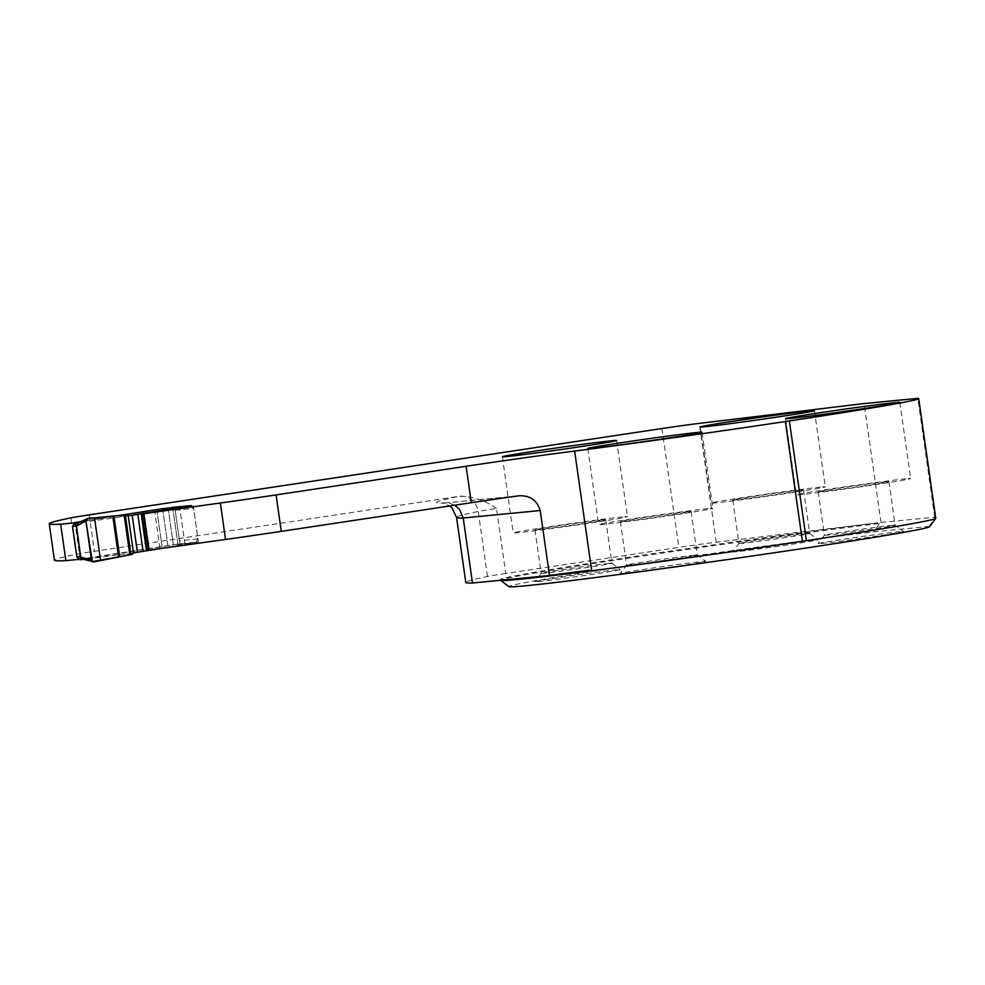 <?xml version="1.0" encoding="UTF-8"?>
<svg xmlns="http://www.w3.org/2000/svg" width="985" height="985" viewBox="0 0 985 985"><rect width="100%" height="100%" fill="white"/><g stroke="black" fill="none" stroke-linecap="round" stroke-linejoin="round"><path stroke-width="0.74" stroke-dasharray="4.92 3.69" d="M456.548 517.408A491.355 9.431 171.9 0 1 478.242 511.474A32.973 0.628 171.9 0 1 496.489 508.482L505.736 573.492L678.85 547.401A32.973 0.628 -8.1 0 1 716.243 542.242L877.758 522.838A219.84 4.223 -8.1 0 0 638.354 555.823A219.84 4.223 -8.1 0 0 500.38 579.439A219.84 4.223 -8.1 0 0 518.221 578.577A219.84 4.223 -8.1 0 0 589.239 570.216M496.489 508.482C485.051 500.245 472.615 496.181 459.17 496.329L94.375 551.304A32.973 0.628 -8.1 0 0 76.128 554.309A491.355 9.431 -8.1 0 0 54.434 560.231M505.736 573.492A32.973 0.628 -8.1 0 0 487.489 576.484A491.355 9.431 -8.1 0 0 465.794 582.418M191.312 505.662L156.824 509.799L74.404 522.85M159.976 548.62L154.756 511.941L159.952 548.386L148.895 550.172M159.952 548.386L198.391 541.935L179.91 543.72L78.541 559.406M75.377 522.752L80.573 559.209M623.788 573.295A43.143 0.825 171.9 0 1 620.291 573.455A43.143 0.825 171.9 0 1 654.693 567.754A43.143 0.825 171.9 0 1 702.207 561.475A43.143 0.825 171.9 0 1 705.703 561.29A43.143 0.825 171.9 0 1 672.102 566.917A43.143 0.825 171.9 0 1 623.788 573.295M538.364 581.581A43.143 0.825 -8.1 0 0 586.678 575.191A43.143 0.825 -8.1 0 0 620.279 569.576A43.143 0.825 -8.1 0 0 616.795 569.761A43.143 0.825 -8.1 0 0 569.281 576.028A43.143 0.825 -8.1 0 0 534.867 581.729A43.143 0.825 -8.1 0 0 538.364 581.581M821.588 543.486A43.143 0.825 -8.1 0 0 869.915 537.096A43.143 0.825 -8.1 0 0 903.504 531.481A43.143 0.825 -8.1 0 0 900.019 531.666A43.143 0.825 -8.1 0 0 852.505 537.933A43.143 0.825 -8.1 0 0 818.092 543.634A43.143 0.825 -8.1 0 0 821.588 543.486M736.177 551.76A43.143 0.825 171.9 0 1 732.68 551.92A43.143 0.825 171.9 0 1 767.081 546.219A43.143 0.825 171.9 0 1 814.595 539.94A43.143 0.825 171.9 0 1 818.092 539.755A43.143 0.825 171.9 0 1 784.491 545.37A43.143 0.825 171.9 0 1 736.177 551.76M929.471 526.778A212.428 4.075 -8.1 0 0 928.941 526.482L874.101 531.802A212.428 4.075 -8.1 0 0 640.73 563.962A212.428 4.075 -8.1 0 0 508.937 586.629M487.489 576.484L478.242 511.474A17.582 16.782 -101.6 0 0 459.121 496.329A508.937 9.776 171.9 0 0 443.927 503.076L449.837 503.286L454.75 505.206M193.195 505.477L198.391 541.935M174.727 507.275L179.91 543.72M877.758 522.838L877.869 523.663A219.84 4.223 -8.1 0 0 638.477 556.648A219.84 4.223 -8.1 0 0 500.491 580.251A219.84 4.223 -8.1 0 0 500.515 580.288M928.941 526.482L935.085 518.135L934.728 517.248L880.984 522.456L877.869 523.663M879.285 523.527L874.101 531.802M935.75 518.369A219.79 4.223 -8.1 0 0 935.085 518.135M622.791 516.891A57.709 1.108 -8.1 0 0 558.692 525.362A57.709 1.108 -8.1 0 0 513.21 532.934A57.709 1.108 -8.1 0 0 570.5 525.904A57.709 1.108 -8.1 0 0 627.47 516.669A57.709 1.108 -8.1 0 0 622.791 516.891M602.808 519.908A35.719 0.69 -8.1 0 0 563.137 525.153A35.719 0.69 -8.1 0 0 534.966 529.832A35.719 0.69 -8.1 0 0 570.438 525.485A35.719 0.69 -8.1 0 0 605.701 519.772A35.719 0.69 -8.1 0 0 602.808 519.908M609.001 563.432A35.719 0.69 -8.1 0 0 569.662 568.616A35.719 0.69 -8.1 0 0 541.171 573.344A35.719 0.69 -8.1 0 0 541.159 573.356A35.719 0.69 -8.1 0 0 576.631 568.998A35.719 0.69 -8.1 0 0 611.907 563.285A35.719 0.69 -8.1 0 0 611.894 563.272A35.719 0.69 -8.1 0 0 609.001 563.432M708.215 508.617A57.709 1.108 -8.1 0 0 644.116 517.088A57.709 1.108 -8.1 0 0 598.621 524.66A57.709 1.108 -8.1 0 0 655.912 517.617A57.709 1.108 -8.1 0 0 712.894 508.395A57.709 1.108 -8.1 0 0 708.215 508.617M688.232 511.634A35.719 0.69 -8.1 0 0 648.549 516.866A35.719 0.69 -8.1 0 0 620.39 521.558A35.719 0.69 -8.1 0 0 655.85 517.199A35.719 0.69 -8.1 0 0 691.125 511.486A35.719 0.69 -8.1 0 0 688.232 511.634M694.425 555.146A35.719 0.69 -8.1 0 0 655.074 560.342A35.719 0.69 -8.1 0 0 626.595 565.07A35.719 0.69 -8.1 0 0 626.583 565.082A35.719 0.69 -8.1 0 0 662.055 560.724A35.719 0.69 -8.1 0 0 697.318 555.011A35.719 0.69 -8.1 0 0 697.318 554.998A35.719 0.69 -8.1 0 0 694.425 555.146M906.015 478.808A57.709 1.108 -8.1 0 0 841.929 487.267A57.709 1.108 -8.1 0 0 796.434 494.839A57.709 1.108 -8.1 0 0 853.724 487.809A57.709 1.108 -8.1 0 0 910.694 478.575A57.709 1.108 -8.1 0 0 906.015 478.808M886.032 481.813A35.719 0.69 -8.1 0 0 846.361 487.058A35.719 0.69 -8.1 0 0 818.203 491.737A35.719 0.69 -8.1 0 0 853.663 487.39A35.719 0.69 -8.1 0 0 888.938 481.677A35.719 0.69 -8.1 0 0 886.032 481.813M892.225 525.337A35.719 0.69 -8.1 0 0 852.887 530.533A35.719 0.69 -8.1 0 0 824.396 535.249A35.719 0.69 -8.1 0 0 824.396 535.261A35.719 0.69 -8.1 0 0 859.856 530.915A35.719 0.69 -8.1 0 0 895.131 525.202A35.719 0.69 -8.1 0 0 895.119 525.19A35.719 0.69 -8.1 0 0 892.225 525.337M820.603 487.083A57.709 1.108 -8.1 0 0 756.505 495.553A57.709 1.108 -8.1 0 0 711.01 503.113A57.709 1.108 -8.1 0 0 768.3 496.083A57.709 1.108 -8.1 0 0 825.282 486.861A57.709 1.108 -8.1 0 0 820.603 487.083M800.62 490.099A35.719 0.69 -8.1 0 0 760.937 495.332A35.719 0.69 -8.1 0 0 732.778 500.023A35.719 0.69 -8.1 0 0 768.238 495.664A35.719 0.69 -8.1 0 0 803.514 489.951A35.719 0.69 -8.1 0 0 800.62 490.099M806.813 533.611A35.719 0.69 -8.1 0 0 767.463 538.807A35.719 0.69 -8.1 0 0 738.972 543.523A35.719 0.69 -8.1 0 0 738.972 543.548A35.719 0.69 -8.1 0 0 774.432 539.189A35.719 0.69 -8.1 0 0 809.707 533.476A35.719 0.69 -8.1 0 0 809.695 533.464A35.719 0.69 -8.1 0 0 806.813 533.611M880.984 522.456L864.067 403.579M934.728 517.248L917.811 398.371M79.896 559.763L177.928 544.114A3.3 3.029 84.5 0 0 179.479 540.728L175.145 510.267A3.3 3.029 84.5 0 0 172.707 507.484L171.649 507.46M161.885 548.362L195.781 542.624L197.96 538.943L193.626 508.469L190.511 505.625M133.911 552.782L86.458 559.123M82.432 558.987L86.261 559.148M128.641 515.783L77.68 523.06M80.758 521.607L117.338 515.734M132.015 554.395L125.994 553.681M84.02 559.184L93.834 561.942M120.724 516.682L126.376 514.798M87.653 518.504L78.812 522.666M661.932 428.537L678.85 547.401M89.192 514.86L94.375 551.304M443.927 503.076L517.802 495.923M185.032 544.643L179.799 507.915L184.983 544.36M143.071 511.868L148.267 548.325M144.019 511.72L149.215 548.177M156.824 509.799L162.008 546.244M162.648 508.962L167.844 545.419M168.139 508.223L173.335 544.68M172.72 507.57L177.916 544.028M716.243 542.242L699.325 423.378M70.945 517.851L76.128 554.309M197.96 538.943L179.479 540.728M175.145 510.267L193.626 508.469M176.906 544.446L195.781 542.624M79.243 522.321L81.201 522.136M81.004 559.418L75.746 522.419M80.191 559.566L74.922 522.567M148.304 548.596L143.034 511.597M149.252 548.448L143.982 511.449M162.045 546.515L156.787 509.528M167.881 545.69L162.611 508.691M173.372 544.951L168.103 507.952M177.928 544.114L172.707 507.484M444.74 502.978L518.738 495.812M500.38 579.439L500.491 580.251M502.362 456.769L513.21 532.934M616.635 440.504L627.47 516.669M534.966 529.832L541.159 573.356M605.701 519.772L611.907 563.285M541.171 573.344L534.867 581.729M611.894 563.272L620.279 569.576M587.786 448.495L598.621 524.66M702.059 432.23L712.894 508.395M620.39 521.558L626.583 565.082L620.291 573.455M691.125 511.486L697.318 555.011L705.703 561.29M785.599 418.674L796.434 494.839M899.859 402.409L910.694 478.575M818.203 491.737L824.396 535.261M888.938 481.677L895.131 525.202L903.504 531.481M824.396 535.249L818.092 543.634M700.175 426.961L711.01 503.113M814.435 410.696L825.282 486.861M732.778 500.023L738.972 543.548L732.68 551.92M803.514 489.951L809.707 533.476M809.695 533.464L818.092 539.755M445.885 502.916L442.474 502.916L449.776 505.958"/><path stroke-width="1.48" d="M78.541 559.406L65.86 560.625A491.355 9.431 -8.1 0 1 54.434 560.231L49.25 523.774A491.355 9.431 -8.1 0 1 70.945 517.851A32.973 0.628 -8.1 0 1 89.192 514.86L661.932 428.537A32.973 0.628 -8.1 0 1 699.325 423.378L864.067 403.579L917.811 398.371A219.79 4.223 171.9 0 1 918.709 398.617A219.79 4.223 171.9 0 1 789.379 420.927L785.377 421.531A219.79 4.223 171.9 0 1 574.637 451.056A112.118 2.155 -8.1 0 0 466.114 466.262L471.31 502.719A112.118 2.155 -8.1 0 1 517.802 495.923C529.327 494.913 536.8 499.789 540.223 510.538L463.221 517.999A491.355 9.431 171.9 0 1 456.548 517.408L452.041 507.989L449.776 505.958M456.548 517.408L465.794 582.418A491.355 9.431 -8.1 0 0 472.48 583.009L463.221 517.999L459.527 509.38L454.75 505.206M472.48 583.009L549.482 575.548L540.223 510.538M592.465 448.261A57.709 1.108 171.9 0 1 587.786 448.495A57.709 1.108 171.9 0 1 633.281 440.923A57.709 1.108 171.9 0 1 697.368 432.452A57.709 1.108 171.9 0 1 702.059 432.23A57.709 1.108 171.9 0 1 656.564 439.802A57.709 1.108 171.9 0 1 592.465 448.261M704.854 426.727A57.709 1.108 171.9 0 1 700.175 426.961A57.709 1.108 171.9 0 1 745.67 419.388A57.709 1.108 171.9 0 1 809.756 410.917A57.709 1.108 171.9 0 1 814.435 410.696A57.709 1.108 171.9 0 1 768.953 418.268A57.709 1.108 171.9 0 1 704.854 426.727M790.278 418.453A57.709 1.108 -8.1 0 0 854.364 409.982A57.709 1.108 -8.1 0 0 899.859 402.409A57.709 1.108 -8.1 0 0 895.18 402.643A57.709 1.108 -8.1 0 0 831.081 411.102A57.709 1.108 -8.1 0 0 785.599 418.674A57.709 1.108 -8.1 0 0 790.278 418.453M507.053 456.548A57.709 1.108 -8.1 0 0 571.14 448.077A57.709 1.108 -8.1 0 0 616.635 440.504A57.709 1.108 -8.1 0 0 611.956 440.738A57.709 1.108 -8.1 0 0 547.857 449.197A57.709 1.108 -8.1 0 0 502.362 456.769A57.709 1.108 -8.1 0 0 507.053 456.548M49.25 523.774A491.355 9.431 -8.1 0 0 60.664 524.18L65.86 560.625M74.404 522.85L60.664 524.18M143.699 513.727L148.895 550.172L225.54 539.448L220.357 503.003L143.699 513.727L191.312 505.662M220.357 503.003A109.926 2.105 -8.1 0 0 276.083 494.913L466.114 466.262M225.54 539.448A109.926 2.105 -8.1 0 0 281.279 531.358L471.31 502.719M500.515 580.288A219.84 4.223 -8.1 0 0 500.552 580.325A219.84 4.223 -8.1 0 0 589.35 571.041L589.239 570.216A112.118 2.155 -8.1 0 0 549.482 575.548M500.552 580.325L508.937 586.629A212.428 4.075 -8.1 0 0 719.764 560.662A212.428 4.075 -8.1 0 0 929.471 526.778L935.725 518.455A219.79 4.223 -8.1 0 0 935.75 518.369L918.709 398.617M518.738 495.812L517.802 495.923M589.35 571.041L591.689 570.795A219.79 4.223 -8.1 0 0 802.418 541.27L806.419 540.667A219.79 4.223 -8.1 0 0 935.725 518.455M806.419 540.667L789.379 420.927M802.418 541.27L785.377 421.531M79.896 559.763L83.86 559.381L79.834 559.775L76.867 556.907L72.533 526.446L74.922 522.567L80.758 521.607M76.485 526.064L80.807 557.744L82.432 558.987L93.834 561.942L91.494 560.12L85.917 520.954L76.485 526.064L72.533 526.446M93.834 561.942L132.015 554.395L133.911 552.782L161.885 548.362M191.558 505.736L128.641 515.783L126.376 514.798L87.653 518.504L85.917 520.954C87.702 518.295 90.595 517.359 94.609 518.122L124.159 514.983L129.835 554.863L92.331 561.622L85.917 520.954M117.338 515.734L162.611 508.691L190.511 505.625M78.812 522.666L76.276 525.485M80.782 557.116L91.494 560.12M77.68 523.06L87.653 518.504M276.083 494.913L281.279 531.358M574.637 451.056L591.689 570.795M76.867 556.907L80.819 556.525M74.638 522.776L79.243 522.321M147.368 550.713L142.111 513.727M146.494 550.874L141.237 513.875M143.084 551.415L137.826 514.429M137.432 552.265L132.162 515.278M133.517 553.114L128.173 515.586M130.931 554.641L125.267 514.872M129.835 554.863L124.159 514.983M119.714 556.66L113.94 516.103M118.557 556.833L112.782 516.251M100.544 560.206L94.56 518.135M190.647 505.613L171.796 507.435"/></g></svg>
